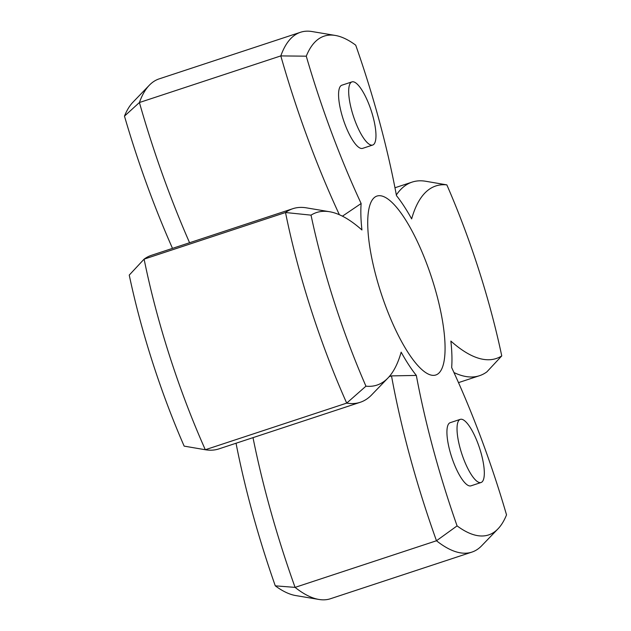 <?xml version="1.0" encoding="UTF-8"?>
<svg xmlns="http://www.w3.org/2000/svg" width="631" height="631" viewBox="0 0 631 631"><rect width="100%" height="100%" fill="white"/><g stroke="black" fill="none" stroke-linecap="round" stroke-linejoin="round"><path stroke-width="0.95" d="M377.622 195.886A94.185 26.431 71.8 0 0 376.273 196.328A94.185 26.431 71.8 0 0 381.258 293.699A94.185 26.431 71.8 0 0 435.177 375.169A94.185 26.431 71.8 0 0 435.24 375.153A94.185 26.431 71.8 0 0 432.282 279.643A94.185 26.431 71.8 0 0 377.622 195.886M480.83 482.573A33.238 9.331 71.8 0 0 481.082 482.502A33.238 9.331 71.8 0 0 479.678 448.452A33.238 9.331 71.8 0 0 460.52 419.292A33.238 9.331 71.8 0 0 460.267 419.363A33.238 9.331 71.8 0 0 461.671 453.413A33.238 9.331 71.8 0 0 480.83 482.573M460.267 419.363L450.163 422.691A33.238 9.331 71.8 0 0 451.567 456.741A33.238 9.331 71.8 0 0 470.734 485.902A33.238 9.331 71.8 0 0 470.986 485.831L481.082 482.502M372.479 145.098A33.238 9.331 71.8 0 0 372.732 145.027A33.238 9.331 71.8 0 0 371.328 110.985A33.238 9.331 71.8 0 0 352.169 81.825A33.238 9.331 71.8 0 0 351.917 81.896A33.238 9.331 71.8 0 0 353.321 115.946A33.238 9.331 71.8 0 0 372.479 145.098M351.917 81.896L341.813 85.224A33.238 9.331 71.8 0 0 343.217 119.275A33.238 9.331 71.8 0 0 362.383 148.427A33.238 9.331 71.8 0 0 362.636 148.364L372.732 145.027M306.272 56.183A308.031 86.455 71.8 0 0 361.137 203.505A110.804 31.1 71.8 0 0 361.934 229.976A308.031 86.455 71.8 0 0 329.571 211.732A308.031 86.455 71.8 0 0 318.86 211.906A308.031 86.455 71.8 0 0 311.036 215.147A262.599 73.701 71.8 0 0 365.948 386.18A308.031 86.455 71.8 0 0 387.962 377.993A308.031 86.455 71.8 0 0 401.158 352.161A110.804 31.1 71.8 0 0 416.334 375.421A308.031 86.455 71.8 0 0 457.081 525.891A262.599 73.701 71.8 0 0 497.985 528.865A262.599 73.701 71.8 0 0 506.527 514.872A308.031 86.455 71.8 0 0 451.662 367.55A110.804 31.1 71.8 0 0 450.865 341.079A308.031 86.455 71.8 0 0 501.755 355.908A262.599 73.701 71.8 0 0 446.843 184.875A308.031 86.455 71.8 0 0 438.135 185.325A308.031 86.455 71.8 0 0 411.641 218.894A110.804 31.1 71.8 0 0 396.465 195.626A308.031 86.455 71.8 0 0 355.718 45.164A262.599 73.701 71.8 0 0 335.282 35.439A262.599 73.701 71.8 0 0 326.156 35.588A262.599 73.701 71.8 0 0 306.272 56.183L280.811 55.907A273.68 76.816 -108.2 0 1 300.498 32.276A273.68 76.816 -108.2 0 1 302.565 31.7A273.68 76.816 -108.2 0 1 312.085 31.55L335.282 35.439M396.339 194.979A319.105 89.563 -108.2 0 1 412.13 182.099A319.105 89.563 -108.2 0 1 414.543 181.436A319.105 89.563 -108.2 0 1 425.641 181.255A319.105 89.563 -108.2 0 1 425.696 181.263L446.843 184.875M387.962 377.993L371.627 394.919A319.105 89.563 -108.2 0 1 360.269 402.278A319.105 89.563 -108.2 0 1 346.703 403.114A273.68 76.816 -108.2 0 1 285.512 212.513A319.105 89.563 -108.2 0 1 292.855 208.687A319.105 89.563 -108.2 0 1 295.269 208.025A319.105 89.563 -108.2 0 1 306.366 207.844L329.571 211.732M292.855 208.687L151.456 255.31A319.105 89.563 71.8 0 0 144.113 259.136L285.512 212.513L311.036 215.147M318.915 599.45L295.718 595.561A262.599 73.701 -108.2 0 1 275.282 585.836L295.079 587.382A273.68 76.816 71.8 0 0 318.915 599.45A273.68 76.816 71.8 0 0 328.435 599.3A273.68 76.816 71.8 0 0 330.502 598.724L471.901 552.101A273.68 76.816 -108.2 0 1 469.835 552.669A273.68 76.816 -108.2 0 1 436.478 540.759L295.079 587.382A319.105 89.563 71.8 0 1 253.007 437.646M205.359 449.745L205.304 449.737A273.68 76.816 71.8 0 1 144.113 259.136L129.245 275.092A262.599 73.701 -108.2 0 0 184.157 446.125L205.304 449.737A319.105 89.563 71.8 0 0 205.359 449.745A319.105 89.563 71.8 0 0 216.457 449.564A319.105 89.563 71.8 0 0 218.87 448.901L360.269 402.278M275.282 585.836A308.031 86.455 -108.2 0 1 236.033 443.238M172.5 248.369A308.031 86.455 -108.2 0 1 124.473 116.128A262.599 73.701 -108.2 0 1 133.015 102.135L149.35 85.209A273.68 76.816 71.8 0 0 139.412 102.53A319.105 89.563 71.8 0 0 189.576 242.738M365.948 386.18L346.703 403.114L205.304 449.737M339.375 214.737A319.105 89.563 -108.2 0 1 280.811 55.907L139.412 102.53L124.473 116.128M300.498 32.276L159.099 78.899A273.68 76.816 71.8 0 0 149.35 85.209M497.985 528.865L481.65 545.791A273.68 76.816 -108.2 0 1 471.901 552.101M501.755 355.908L486.887 371.864A319.105 89.563 -108.2 0 1 479.544 375.69A319.105 89.563 -108.2 0 1 453.965 372.55M361.137 203.505L342.428 216.181M457.081 525.891L436.478 540.759A319.105 89.563 -108.2 0 1 391.504 375.895L389.185 376.66M391.504 375.895L416.334 375.421M412.13 182.099L394.967 187.762M479.544 375.69L458.5 382.631"/></g></svg>

